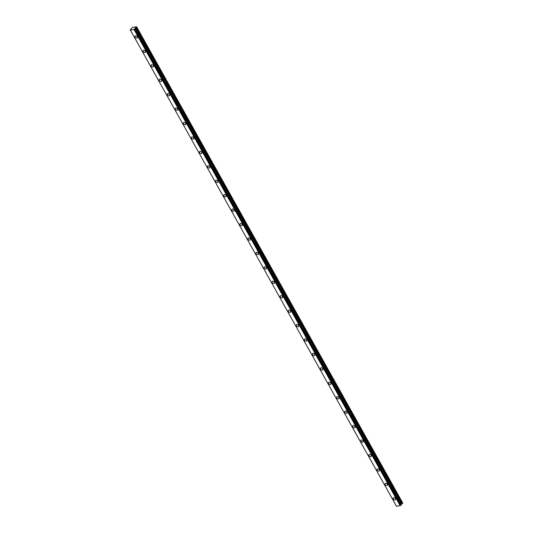 <?xml version="1.0" encoding="UTF-8"?>
<svg xmlns="http://www.w3.org/2000/svg" width="533" height="533" viewBox="0 0 533 533"><rect width="100%" height="100%" fill="white"/><g stroke="black" fill="none" stroke-linecap="round" stroke-linejoin="round"><path stroke-width="0.8" d="M401.063 505.077L134.669 29.062L401.069 505.057L134.822 28.509M393.274 499.001A1.406 0.939 -139.8 0 0 395.399 499.727A1.406 0.939 -139.8 0 0 395.379 498.641A1.406 0.939 -139.8 0 0 393.254 497.915A1.406 0.939 -139.8 0 0 393.274 499.001M135.155 37.163A1.406 0.939 -139.8 0 0 137.287 37.89A1.406 0.939 -139.8 0 0 137.267 36.797A1.406 0.939 -139.8 0 0 135.142 36.071A1.406 0.939 -139.8 0 0 135.155 37.163M143.224 51.594A1.406 0.939 -139.8 0 0 145.349 52.321A1.406 0.939 -139.8 0 0 145.336 51.228A1.406 0.939 -139.8 0 0 143.204 50.508A1.406 0.939 -139.8 0 0 143.224 51.594M151.292 66.025A1.406 0.939 -139.8 0 0 153.417 66.752A1.406 0.939 -139.8 0 0 153.397 65.666A1.406 0.939 -139.8 0 0 151.272 64.939A1.406 0.939 -139.8 0 0 151.292 66.025M159.354 80.463A1.406 0.939 -139.8 0 0 161.486 81.183A1.406 0.939 -139.8 0 0 161.466 80.097A1.406 0.939 -139.8 0 0 159.34 79.37A1.406 0.939 -139.8 0 0 159.354 80.463M167.422 94.894A1.406 0.939 -139.8 0 0 169.547 95.62A1.406 0.939 -139.8 0 0 169.534 94.528A1.406 0.939 -139.8 0 0 167.402 93.801A1.406 0.939 -139.8 0 0 167.422 94.894M175.49 109.325A1.406 0.939 -139.8 0 0 177.616 110.051A1.406 0.939 -139.8 0 0 177.596 108.959A1.406 0.939 -139.8 0 0 175.47 108.232A1.406 0.939 -139.8 0 0 175.49 109.325M183.552 123.756A1.406 0.939 -139.8 0 0 185.684 124.482A1.406 0.939 -139.8 0 0 185.664 123.396A1.406 0.939 -139.8 0 0 183.539 122.67A1.406 0.939 -139.8 0 0 183.552 123.756M191.62 138.187A1.406 0.939 -139.8 0 0 193.746 138.913A1.406 0.939 -139.8 0 0 193.732 137.827A1.406 0.939 -139.8 0 0 191.6 137.101A1.406 0.939 -139.8 0 0 191.62 138.187M199.688 152.625A1.406 0.939 -139.8 0 0 201.814 153.351A1.406 0.939 -139.8 0 0 201.794 152.258A1.406 0.939 -139.8 0 0 199.668 151.532A1.406 0.939 -139.8 0 0 199.688 152.625M207.75 167.056A1.406 0.939 -139.8 0 0 209.882 167.782A1.406 0.939 -139.8 0 0 209.862 166.689A1.406 0.939 -139.8 0 0 207.737 165.963A1.406 0.939 -139.8 0 0 207.75 167.056M215.818 181.486A1.406 0.939 -139.8 0 0 217.944 182.213A1.406 0.939 -139.8 0 0 217.93 181.12A1.406 0.939 -139.8 0 0 215.798 180.401A1.406 0.939 -139.8 0 0 215.818 181.486M223.887 195.917A1.406 0.939 -139.8 0 0 226.012 196.644A1.406 0.939 -139.8 0 0 225.992 195.558A1.406 0.939 -139.8 0 0 223.867 194.831A1.406 0.939 -139.8 0 0 223.887 195.917M231.948 210.355A1.406 0.939 -139.8 0 0 234.08 211.075A1.406 0.939 -139.8 0 0 234.06 209.989A1.406 0.939 -139.8 0 0 231.935 209.262A1.406 0.939 -139.8 0 0 231.948 210.355M240.017 224.786A1.406 0.939 -139.8 0 0 242.142 225.512A1.406 0.939 -139.8 0 0 242.129 224.42A1.406 0.939 -139.8 0 0 239.997 223.693A1.406 0.939 -139.8 0 0 240.017 224.786M248.085 239.217A1.406 0.939 -139.8 0 0 250.21 239.943A1.406 0.939 -139.8 0 0 250.19 238.851A1.406 0.939 -139.8 0 0 248.065 238.131A1.406 0.939 -139.8 0 0 248.085 239.217M256.146 253.648A1.406 0.939 -139.8 0 0 258.278 254.374A1.406 0.939 -139.8 0 0 258.258 253.288A1.406 0.939 -139.8 0 0 256.133 252.562A1.406 0.939 -139.8 0 0 256.146 253.648M264.215 268.086A1.406 0.939 -139.8 0 0 266.34 268.805A1.406 0.939 -139.8 0 0 266.327 267.719A1.406 0.939 -139.8 0 0 264.195 266.993A1.406 0.939 -139.8 0 0 264.215 268.086M272.283 282.517A1.406 0.939 -139.8 0 0 274.408 283.243A1.406 0.939 -139.8 0 0 274.388 282.15A1.406 0.939 -139.8 0 0 272.263 281.424A1.406 0.939 -139.8 0 0 272.283 282.517M280.345 296.948A1.406 0.939 -139.8 0 0 282.477 297.674A1.406 0.939 -139.8 0 0 282.457 296.581A1.406 0.939 -139.8 0 0 280.331 295.855A1.406 0.939 -139.8 0 0 280.345 296.948M288.413 311.379A1.406 0.939 -139.8 0 0 290.538 312.105A1.406 0.939 -139.8 0 0 290.525 311.019A1.406 0.939 -139.8 0 0 288.393 310.293A1.406 0.939 -139.8 0 0 288.413 311.379M296.481 325.81A1.406 0.939 -139.8 0 0 298.607 326.536A1.406 0.939 -139.8 0 0 298.587 325.45A1.406 0.939 -139.8 0 0 296.461 324.724A1.406 0.939 -139.8 0 0 296.481 325.81M304.543 340.247A1.406 0.939 -139.8 0 0 306.675 340.973A1.406 0.939 -139.8 0 0 306.655 339.881A1.406 0.939 -139.8 0 0 304.53 339.155A1.406 0.939 -139.8 0 0 304.543 340.247M312.611 354.678A1.406 0.939 -139.8 0 0 314.736 355.404A1.406 0.939 -139.8 0 0 314.723 354.312A1.406 0.939 -139.8 0 0 312.591 353.586A1.406 0.939 -139.8 0 0 312.611 354.678M320.679 369.109A1.406 0.939 -139.8 0 0 322.805 369.835A1.406 0.939 -139.8 0 0 322.785 368.743A1.406 0.939 -139.8 0 0 320.659 368.023A1.406 0.939 -139.8 0 0 320.679 369.109M328.741 383.54A1.406 0.939 -139.8 0 0 330.873 384.266A1.406 0.939 -139.8 0 0 330.853 383.18A1.406 0.939 -139.8 0 0 328.728 382.454A1.406 0.939 -139.8 0 0 328.741 383.54M336.809 397.978A1.406 0.939 -139.8 0 0 338.935 398.697A1.406 0.939 -139.8 0 0 338.921 397.611A1.406 0.939 -139.8 0 0 336.789 396.885A1.406 0.939 -139.8 0 0 336.809 397.978M344.878 412.409A1.406 0.939 -139.8 0 0 347.003 413.135A1.406 0.939 -139.8 0 0 346.983 412.042A1.406 0.939 -139.8 0 0 344.858 411.316A1.406 0.939 -139.8 0 0 344.878 412.409M352.939 426.84A1.406 0.939 -139.8 0 0 355.071 427.566A1.406 0.939 -139.8 0 0 355.051 426.473A1.406 0.939 -139.8 0 0 352.926 425.754A1.406 0.939 -139.8 0 0 352.939 426.84M361.008 441.271A1.406 0.939 -139.8 0 0 363.133 441.997A1.406 0.939 -139.8 0 0 363.12 440.911A1.406 0.939 -139.8 0 0 360.988 440.185A1.406 0.939 -139.8 0 0 361.008 441.271M369.076 455.708A1.406 0.939 -139.8 0 0 371.201 456.428A1.406 0.939 -139.8 0 0 371.181 455.342A1.406 0.939 -139.8 0 0 369.056 454.616A1.406 0.939 -139.8 0 0 369.076 455.708M377.137 470.139A1.406 0.939 -139.8 0 0 379.269 470.866A1.406 0.939 -139.8 0 0 379.249 469.773A1.406 0.939 -139.8 0 0 377.124 469.047A1.406 0.939 -139.8 0 0 377.137 470.139M385.206 484.57A1.406 0.939 -139.8 0 0 387.331 485.296A1.406 0.939 -139.8 0 0 387.318 484.204A1.406 0.939 -139.8 0 0 385.186 483.478A1.406 0.939 -139.8 0 0 385.206 484.57M130.239 29.861L132.524 27.343L136.601 26.777L136.148 27.296L402.328 503.572L402.781 503.052L136.601 26.777M400.996 504.738L402.328 503.572M401.069 505.057L134.889 28.789M396.552 506.35L130.345 30.075L396.525 506.343L400.849 505.337M130.219 29.855L396.405 506.13M401.009 504.758L134.816 28.469L136.148 27.296M396.525 506.343L130.352 30.055M130.372 30.075L133.99 29.448L400.17 505.724M400.236 505.69L133.99 29.448M134.056 29.415L134.602 29.102L400.783 505.377M402.368 503.538L136.188 27.263M401.682 503.938L135.502 27.663M135.415 27.729L401.596 504.005M401.016 504.691L134.836 28.416"/></g></svg>
